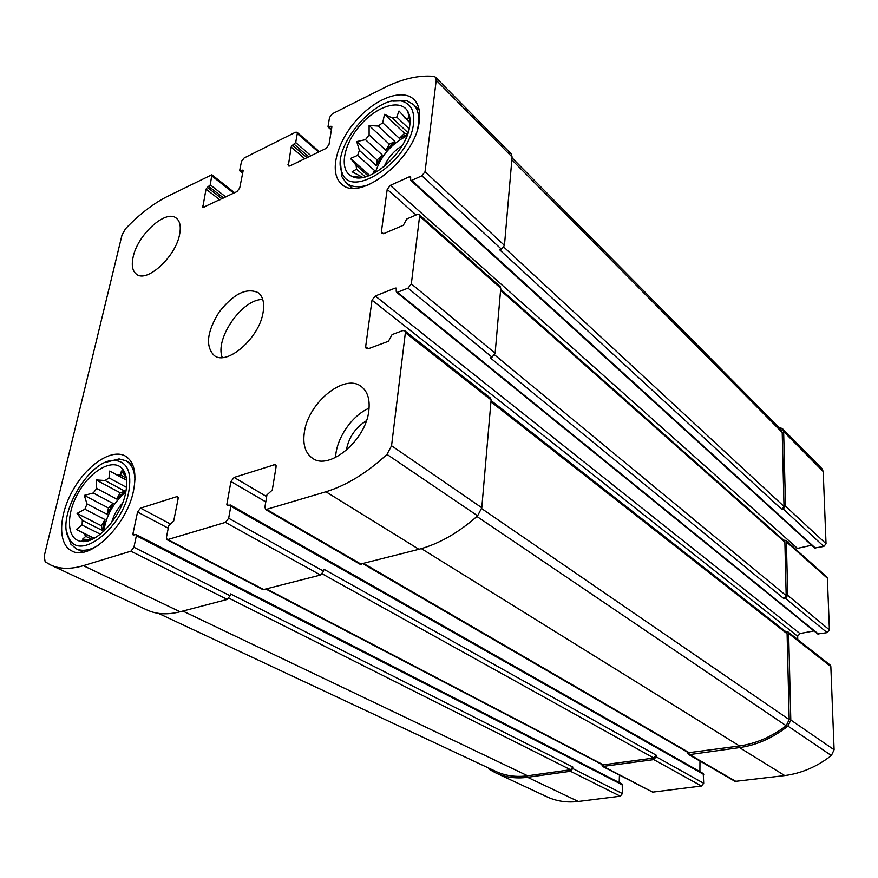 <?xml version="1.0" encoding="UTF-8"?>
<svg xmlns="http://www.w3.org/2000/svg" width="878" height="878" viewBox="0 0 878 878"><rect width="100%" height="100%" fill="white"/><g stroke="black" fill="none" stroke-linecap="round" stroke-linejoin="round"><path stroke-width="1.32" d="M126.608 480.101L117.268 475.009L120.703 475.02L121.373 471.047L126.07 477.094M126.366 478.115L120.703 475.02M125.795 492.174C113.46 502.512 106.139 515.529 103.823 531.223M91.96 539.399L85.781 536.337L83.937 533.473L76.353 529.423L82.115 525.055L100.355 534.208M93.924 538.444L83.937 533.473M102.539 530.564L101.442 525.801L104.998 519.546L102.539 530.564L82.302 520.347L82.115 525.055M104.998 519.546L84.881 509.229L86.999 503.928L84.288 495.39L93.244 493.008L113.207 503.511L107.072 514.299L86.999 503.928M116.664 499.033L120.209 492.81L124.906 491.208L116.664 499.033L96.734 488.475L93.244 493.008M124.906 491.208L105.042 480.518L109.015 477.906L109.695 471.036L117.268 475.009M126.52 487.378L109.015 477.906M125.576 493.227C127.881 481.715 126.641 473.374 121.855 468.193C112.263 458.272 90.566 470.784 78.34 492.646C65.828 514.354 66.574 539.004 80.6 541.309C95.439 544.975 120.769 518.086 125.576 493.227M96.734 488.475L96.174 479.948L105.042 480.518M82.302 520.347L77.044 513.421L84.881 509.229M91.169 539.74L82.565 539.158L85.781 536.337M408.061 132.776L392.488 118.047L396.757 117.081L398.996 110.99L410.015 122.931M409.137 128.846L396.757 117.081M410.059 121.91L404.692 117.839M406.942 135.936C391.358 143.674 380.811 155.922 375.29 172.681M365.27 176.851L356.567 169.18L352.111 171.803L362.746 177.389M368.189 175.951L356.084 165.262L356.567 169.18M373.798 173.493L374.555 170.519L357.576 155.384L359.398 150.423L356.72 141.588L365.467 139.668L382.292 154.978L376.322 165.602L359.398 150.423M385.892 150.314L389.327 144.19L394.88 141.577L385.892 150.314L369.111 134.938L365.467 139.668M394.88 141.577L378.177 126.048L382.709 122.766L384.509 114.327L392.488 118.047M407.546 134.29L399.38 138.362L382.709 122.766M409.796 125.203C410.498 119.595 409.839 114.996 407.82 111.396C400.598 98.391 376.377 106.062 359.837 125.708C343.046 145.122 338.82 170.562 352.023 176.39C368.595 185.96 407.447 151.993 409.796 125.203M407.546 119.496L408.72 116.609L410.07 120.725M369.111 134.938L369.1 125.51L378.177 126.048M356.084 165.262L350.498 158.457L357.576 155.384M411.343 283.868L495.137 353.219L500.756 288.269L500.24 286.689L419.146 214.627L419.607 216.229L411.343 283.868L408.029 288.116L397.46 292.286L396.483 292.22L396.208 291.309L396.241 288.105L395.265 288.05L375.268 295.985L799.913 633.543L814.005 630.942M495.137 353.219L492.031 357.17L490.253 357.785L783.802 598.576L785.327 598.269L827.131 632.632L817.769 633.993L396.483 292.22M375.268 295.985L372.02 300.144L365.643 346.722L366.247 348.709L368.08 348.829L388.427 341.279L392.082 334.595L402.793 330.589L404.769 330.721L490.429 398.052L491.109 399.951L481.792 507.747L477.61 515.814C458.546 532.781 438.978 543.943 418.916 549.299L359.98 564.203L265.683 509.602L264.915 507.144L266.934 494.929L272.279 490.067L276.098 466.789L275.385 464.484L234.119 477.434L266.66 496.597M404.769 330.721L405.373 332.674L391.555 445.761L386.978 454.387C366.85 472.957 346.503 485.413 325.936 491.779L265.683 509.602M234.119 477.434L230.947 481.517L226.842 504.356L227.193 505.552L230.464 505.015L230.826 506.211L228.675 518.239L323.565 571.183L320.525 575.035L263.049 589.687L167.116 539.75L166.436 537.303L168.774 525.615L173.701 521.049L178.124 498.748L177.488 496.443L140.546 508.121L169.981 523.782M228.675 518.239L225.459 522.377L167.116 539.75M140.546 508.121L137.561 511.984L132.918 533.868L133.226 535.064L136.046 534.548L136.364 535.745L133.928 547.257L230.135 595.778L227.27 599.433L180.111 611.768C167.489 614.962 156.46 614.38 147.021 610.001L50.584 564.949L45.151 561.755L44.207 556.136L122.064 234.81L125.587 228.675C139.229 214.419 153.134 203.685 167.303 196.474L211.85 174.766L210.292 184.863L207.362 187.387L222.057 198.823M133.928 547.257L130.899 551.175L83.333 565.662C70.624 569.416 59.704 569.185 50.584 564.949M207.362 187.387L206.034 189.132L202.719 207.592L236.983 191.591L239.716 188.024L243.129 170.793L242.986 170.091L240.594 170.947L239.727 170.277L241.483 161.475L244.172 157.952L295.392 132.293L296.994 132.238L297.291 133.577L295.688 142.532L292.528 145.232L307.015 157.656M292.528 145.232L291.134 147.054L288.302 165.986L289.894 165.953L326.089 148.404L328.976 144.661L331.884 126.915L331.73 126.245L329.041 127.167L328.032 126.509L329.535 117.454L332.378 113.756L384.224 87.767C402.146 78.822 418.619 75.014 433.666 76.331L435.411 77.121L436.223 80.271L425.04 171.726L421.879 175.809L411.705 180.363L410.706 180.341L410.564 176.73L409.554 176.697L390.304 185.368L797.454 548.377L811.634 545.249M435.411 77.121L511.183 153.869L512.093 156.986L504.455 245.401L501.47 249.209L499.758 249.879L781.716 509.306L783.187 508.966L823.827 546.434L814.696 548.037L410.706 180.341M390.304 185.368L387.198 189.374L381.37 231.924L381.831 233.559L383.741 233.625L403.32 225.273L406.799 218.962L417.105 214.539L419.146 214.627M785.327 598.269L787.709 595.35L786.37 541.825L827.383 578.229L829.403 629.866L827.131 632.632M372.02 300.144L797.674 636.276L799.913 633.543M797.674 636.276L797.762 639.59M687.353 752.139L688.396 754.356L689.669 754.597L739.528 747.617C756.748 745.115 772.881 737.937 787.917 726.084L790.804 720.015L788.653 633.444L787.862 631.809L785.59 631.512M787.862 631.809L830.061 664.964L830.84 666.556L834.1 749.757L831.378 755.552C816.968 766.713 801.416 773.386 784.734 775.57L735.095 781.398L688.396 754.356M699.975 761.061L699.909 771.63M230.464 505.015L703.245 773.518L703.706 783.297L701.478 786.019L652.694 792.143L602.648 766.461L601.639 764.343M602.648 766.461L653.803 759.613L656.14 756.759L656.173 755.168L653.836 758.032L602.703 764.903L266.221 589.248M323.565 571.183L323.839 569.207L656.173 755.168M619.429 775.197L619.188 782.561M136.046 534.548L622.195 784.098L622.414 793.591L620.285 796.214L578.328 801.482C567.001 802.821 556.564 801.285 547.016 796.851L495.73 772.892L489.869 769.677L488.398 767.932M495.73 772.892C505.377 777.37 515.979 778.83 527.557 777.293L570.48 771.279L572.719 768.535L572.796 766.999L570.557 769.743L527.656 775.79C516.044 777.337 505.41 775.867 495.752 771.378L158.413 613.349M230.135 595.778L230.464 593.879L572.796 766.999M778.545 427.048L782.496 428.694L783.637 431.526L823.202 471.53L826.033 543.734L823.827 546.434M782.496 428.694L822.06 468.764L823.202 471.53M783.187 508.966L785.492 506.123L783.637 431.526M795.852 549.409L797.454 548.377M786.37 541.825L785.766 540.442L783.538 540.124M785.766 540.442L826.769 576.879L827.383 578.229M304.326 432.547C307.893 403.002 344.406 372.93 361.22 386.496C367.553 391.325 370.088 399.38 368.826 410.652C366.016 440.251 329.129 470.937 312.502 458.228C305.379 453.213 302.658 444.652 304.326 432.547M133.182 256.837C137.67 234.678 165.843 209.085 176.269 218.128C180.078 221.157 181.164 226.711 179.529 234.777C175.424 257.034 146.824 283.045 136.551 274.276C132.424 271.137 131.305 265.321 133.182 256.837M419.311 120.681C420.397 111.254 418.608 104.186 413.933 99.477C402.201 87.877 374.434 98.852 355.283 121.537C335.923 144.047 329.085 173.394 341.476 183.919C359.387 203.29 416.227 158.117 419.311 120.681M133.555 490.517C136.847 473.077 134.125 461.598 125.378 456.066C111.824 448.362 87.328 464.572 73.072 489.902C58.596 515.101 57.531 544.151 71.82 550.934C89.578 561.558 127.058 525.34 133.555 490.517M263.093 312.414C264.607 303.009 262.961 296.413 258.132 292.637C246.422 287.358 233.405 293.878 219.094 312.173C206.868 331.928 205.254 346.393 214.254 355.557C227.15 366.038 259.449 337.876 263.093 312.414M500.669 289.268L784.263 540.771L784.877 542.165L786.183 595.657L783.802 598.576M512.017 157.799L781.08 429.605L782.21 432.448L784.01 506.474L781.716 509.306M491.054 400.544L786.326 632.094L787.105 633.729L789.19 719.598L786.194 725.755C771.597 736.829 756.035 743.567 739.517 745.971L688.407 752.742L363.163 563.885M262.752 299.508C242.471 298.652 214.484 338.776 222.288 357.522M122.536 503.171C117.279 508.757 113.646 515.21 111.66 522.531M128.704 492.163C132.04 472.573 127.54 462.004 115.205 460.467C89.161 457.636 53.481 520.259 70.141 540.179C81.797 559.736 122.207 527.261 128.704 492.163M134.96 479.86C134.575 470.388 131.579 464.023 125.971 460.752L119.057 458.909L106.227 462.19M66.75 531.914L70.866 544.184L76.287 548.805C82.269 551.56 89.523 550.462 98.073 545.501M402.08 145.803C393.948 150.786 387.977 157.722 384.169 166.601M413.516 123.436C414.734 111.484 411.123 104.153 402.673 101.431C377.364 92.453 330.161 147.932 341.948 172.307C350.201 200.875 410.256 161.058 413.516 123.436M417.752 128.221L418.444 124.259C419.464 115.457 417.785 108.872 413.406 104.482L406.733 100.696L392.85 101.157M340.466 162.375L341.751 176.5L346.141 182.822C351.628 187.365 359.321 187.936 369.221 184.556M369.078 408.182C351.869 415.514 336.065 438.78 335.615 457.471M366.411 420.738C355.349 427.641 348.643 437.507 346.327 450.337M409.861 117.707L408.983 116.862M399.38 138.362L404.604 133.291L384.509 114.327M404.604 133.291L407.776 133.632M389.327 144.19L369.1 125.51M376.322 165.602L377.123 159.994L356.72 141.588M377.123 159.994L382.292 154.978M369.649 175.402L350.498 158.457M372.524 174.129L374.555 170.519M358.893 177.74L358.059 177.016M124.972 473.033L123.974 472.485M126.619 480.266L109.695 471.036M120.209 492.81L96.174 479.948M107.072 514.299L108.477 508L84.288 495.39M108.477 508L113.207 503.511M101.442 525.801L77.044 513.421M94.198 538.291L76.353 529.423M86.604 541.155L85.583 540.65M419.607 216.229L500.756 288.269M408.029 288.116L492.031 357.17M405.373 332.674L491.109 399.951M391.555 445.761L481.792 507.747M386.978 454.387L477.61 515.814M325.936 491.779L418.916 549.299M267.099 509.701L361.385 564.345M225.459 522.377L320.525 575.035M168.247 539.805L264.179 589.775M130.899 551.175L227.27 599.433M83.333 565.662L180.111 611.768M212.125 176.149L233.724 193.171M297.291 133.577L318.571 152.059M436.223 80.271L512.093 156.986M425.04 171.726L504.455 245.401M421.879 175.809L501.47 249.209M787.709 595.35L829.403 629.866M397.46 292.286L818.614 634.19M395.265 288.05L396.505 289.06M365.643 346.722L368.321 348.742M788.653 633.444L830.84 666.556M790.804 720.015L834.1 749.757M787.917 726.084L831.378 755.552M739.528 747.617L784.734 775.57M689.669 754.597L736.346 781.65M273.925 464.385L276.12 465.746M230.947 481.517L265.782 501.887M226.842 504.356L228.609 505.355M230.826 506.211L703.75 774.484M656.14 756.759L703.706 783.297M653.803 759.613L701.478 786.019M603.713 766.626L652.694 792.143M176.313 496.388L178.135 497.409M137.561 511.984L168.258 528.205M132.918 533.868L134.696 534.779M136.364 535.745L622.689 785.053M572.719 768.535L622.414 793.591M570.48 771.279L620.285 796.214M527.557 777.293L578.328 801.482M210.292 184.863L225.822 197.001M208.964 186.597L223.66 198.044M206.034 189.132L219.884 199.877M202.423 206.143L204.19 207.482M242.262 170.112L243.118 170.815M240.594 170.947L242.756 172.692M295.688 142.532L310.999 155.724M294.295 144.365L308.782 156.8M291.134 147.054L304.787 158.731M287.984 164.57L289.718 166.03M330.874 126.256L331.851 127.134M329.041 127.167L331.489 129.351M785.492 506.123L826.033 543.734M411.705 180.363L815.574 548.245M409.554 176.697L410.728 177.773M387.198 189.374L416.084 214.978M381.37 231.924L383.499 233.724M500.581 290.311L784.877 542.165M494.61 354.866L786.183 595.657M511.852 159.818L782.21 432.448M503.851 247.113L784.01 506.474M228.982 598.225L570.557 769.743M182.854 611.055L527.656 775.79M322.281 573.872L653.836 758.032M266.857 589.072L603.768 765.078M363.964 563.676L689.691 752.984M421.374 548.618L739.517 745.971M476.897 516.451L786.194 725.755M481.682 508.603L789.19 719.598M490.945 401.828L787.105 633.729M126.125 476.831L121.855 468.193M90.555 539.992L80.6 541.309M409.269 118.223L407.82 111.396M362.351 177.455L352.023 176.39M211.85 174.766L234.624 192.732M296.994 132.238L319.351 151.674M239.87 170.969L242.646 173.207M328.185 127.178L331.379 130.032M70.141 540.179L70.866 544.184M115.205 460.467L119.057 458.909M132.578 464.44L125.971 460.752M83.169 552.141L76.287 548.805M341.948 172.307L341.751 176.5M402.673 101.431L406.733 100.696M419.19 110.101L413.406 104.482M352.177 188.035L346.141 182.822"/></g></svg>

